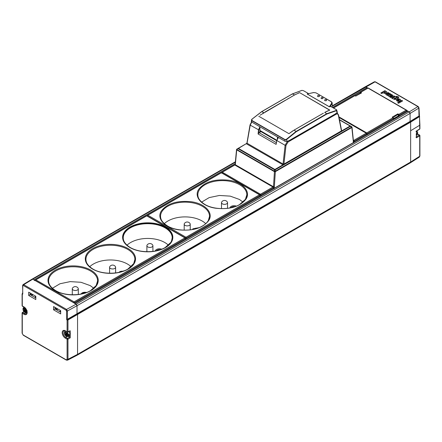 <?xml version="1.0" encoding="UTF-8"?>
<svg xmlns="http://www.w3.org/2000/svg" width="442" height="442" viewBox="0 0 442 442"><rect width="100%" height="100%" fill="white"/><g stroke="black" fill="none" stroke-linecap="round" stroke-linejoin="round"><path stroke-width="0.66" d="M74.665 303.488A0.63 0.365 60 0 1 74.98 303.521L76.135 304.19L409.215 111.887L410.099 113.423A1.254 0.724 -120 0 0 409.215 111.887L408.06 111.218A0.63 0.365 -120 0 0 407.745 111.185L74.792 303.416M235.337 162.22L32.785 279.162L76.129 304.19A1.254 0.724 60 0 1 77.019 305.726L410.099 113.423L410.099 121.423L410.635 122.141L410.281 121.732L419.176 116.318L419.651 116.511L410.635 122.141L410.635 162.037L410.635 122.141L77.554 314.444L77.554 354.34L77.554 314.444L67.969 319.975L67.438 319.257A0.63 0.365 180 0 1 66.56 319.251L66.56 310.969A0.63 0.365 180 0 0 67.438 310.975L67.438 319.257L77.019 313.726L77.019 305.726L77.019 313.726L77.554 314.444L77.378 314.135L419.353 116.417M77.179 355.191L410.242 162.899A1.884 1.088 -120 0 0 410.635 162.037L77.554 354.34L77.14 355.219L67.516 360.202M367.462 88.207A0.63 0.365 -120 0 0 367.02 87.527L365.865 86.859A1.254 0.724 -120 0 0 365.241 86.798L332.417 105.749M34.388 280.598A0.63 0.365 -120 0 0 33.94 279.83L32.785 279.162A1.254 0.724 -120 0 0 32.161 279.101A1.254 0.724 -120 0 0 32.144 279.112M32.785 279.162L32.15 279.106L23.056 284.637L23.708 284.687A0.63 0.365 -60 0 0 23.26 285.455L66.118 310.201A0.63 0.365 -60 0 1 66.56 309.433L67.438 310.975L77.019 305.726L76.129 304.19L66.56 309.433L23.708 284.687L32.785 279.162M67.267 320.246L67.615 319.566L77.195 314.035L77.019 313.726L410.099 121.423L410.281 121.732L67.792 319.671L67.206 320.141L67.969 319.975L67.969 331.809A0.63 0.365 180 0 1 67.096 331.804L65.383 330.815A0.63 0.365 -60 0 0 65.814 331.08M23.039 284.648L22.63 285.455A0.63 0.365 180 0 1 22.63 285.449L22.752 293.604M77.554 354.34L67.969 359.307L67.549 360.186L66.339 360.103A0.63 0.365 -60 0 1 66.206 359.816L23.172 334.97L22.282 333.434A0.63 0.365 180 0 1 22.1 333.174L22.1 313.035A0.63 0.365 0 0 0 22.282 313.29L22.282 333.434M22.161 294.206L22.271 293.593L22.222 294.168A0.63 0.365 -60 0 1 22.63 293.593L22.321 293.482L22.161 294.206L22.63 293.372M66.56 319.251L67.096 320.268L67.096 331.804A0.63 0.365 -60 0 0 67.521 332.069L70.085 330.732L69.643 330.992L70.261 331.135L70.261 337.334L70.085 337.926L67.969 339.169A0.63 0.343 -120.4 0 0 67.83 338.732A0.63 0.343 -120.4 0 0 67.521 338.401A0.63 0.365 120 0 0 67.096 339.163L67.096 359.302L66.206 359.816M22.63 285.455A0.63 0.365 180 0 0 22.818 285.714L22.63 293.593M68.134 336.285L69.643 337.158L70.085 337.926M53.57 309.831L60.676 313.93L60.676 310.649L53.57 306.544L53.57 309.831L55.012 308.997L56.046 309.593L56.3 309.301L56.709 309.538L56.477 309.842L59.598 311.643L59.852 311.35L60.676 312.267M55.012 307.378L55.012 308.997L56.416 308.184M56.3 309.301L56.709 309.538M59.852 311.35L60.261 311.588M28.702 295.471L35.808 299.571L35.808 296.289L28.702 292.19L28.702 295.471L30.144 294.637L30.144 293.018M35.388 297.228L34.984 296.991L35.388 297.228L35.161 297.538L35.808 297.908M34.984 296.991L34.73 297.284L31.609 295.483L31.835 295.179L31.426 294.941L31.835 295.179M31.426 294.941L31.178 295.234L30.144 294.637L31.542 293.831M23.99 311.698L22.271 312.787A0.63 0.365 0 0 0 22.1 313.035A0.63 0.63 0 0 1 22.387 312.505L23.857 311.549M22.393 312.5L22.271 312.787M35.808 297.151L35.161 297.538M32.99 294.665L31.609 295.483M60.676 311.511L60.029 311.892M57.858 309.024L56.477 309.842M70.261 331.135L70.085 330.732M67.228 336.539L65.814 337.412L67.521 338.401L69.814 336.854L70.261 337.334M417.082 133.39L417.729 133.76L417.419 133.589L417.729 133.76L417.099 134.771L416.259 135.39M417.729 133.76L417.066 134.18L417.729 132.644L416.944 130.893M416.259 133.97L416.259 134.827M66.864 333.704L65.687 334.528L65.35 334.522L65.521 334.218L65.366 335.395L64.328 333.528L64.991 332.633M69.046 331.483L70.123 334.274L69.388 335.732L67.847 336.412C66.532 336.97 65.361 336.031 64.339 333.605L65.521 334.218L66.56 333.771L66.002 333.616L66.41 333.456L66.002 332.577M67.847 336.412L68.488 335.55L66.637 336.13L65.488 335.484L66.527 336.08M65.576 335.191L65.488 335.484M67.372 335.688L66.665 335.279L66.83 334.975L66.604 335.622M66.648 336.13L66.593 335.776L66.648 336.13M68.267 334.528L69.156 335.036L69.156 334.406L68.488 334.467L67.267 332.113M69.156 335.036L68.488 335.55M67.731 334.218L67.803 334.66L67.532 334.334L66.648 335.08L66.665 336.097M66.637 336.13L65.648 335.318L66.77 334.025L65.819 335.169M66.615 333.594L64.869 332.964M68.935 335.312L67.654 334.235M66.963 333.743L66.77 334.025M64.499 332.163L64.637 332.583L64.499 332.163M66.648 333.555L66.637 332.87L66.665 333.754L68.488 334.467M66.665 332.937L68.024 334.544M65.819 332.412L65.366 332.141L64.637 332.583L65.626 333.119L64.394 332.528M66.527 332.787L65.488 332.191M25.47 309.809L24.299 310.632L23.956 310.621L24.128 310.317L23.979 311.499L22.94 309.632L23.597 308.737M26.995 312.279L26.459 312.516C25.144 313.074 23.973 312.135 22.945 309.709L24.128 310.317L25.166 309.87L24.608 309.72L25.023 309.56L24.608 308.676M27.095 311.654L25.249 312.234L24.095 311.588L25.133 312.185M24.183 311.29L24.095 311.588M25.984 311.792L25.271 311.383L25.443 311.08L25.211 311.726M25.26 312.229L25.205 311.881L25.26 312.229M26.343 310.323L26.415 310.765L26.144 310.433L25.255 311.185L25.271 312.201M25.249 312.234L24.26 311.422L25.382 310.129L24.426 311.273M25.222 309.698L23.476 309.068M26.835 311.008L26.266 310.339M25.575 309.848L25.382 310.129M23.106 308.267L23.249 308.687L23.106 308.267M25.255 309.66L25.255 308.98L25.271 309.853L27.095 310.566M25.271 309.035L26.631 310.649M24.426 308.516L23.979 308.24L23.249 308.687L24.238 309.223L23.006 308.632M26.332 310.549L25.327 309.969L25.128 308.969L23.984 308.245L25.133 308.892L24.095 308.289M147.843 215.215L147.396 215.458L147.843 215.215L186.01 237.249L259.515 194.806L221.354 172.772L147.843 215.215A0.63 0.365 120 0 0 147.396 215.983L147.396 215.458L147.396 215.978L185.563 238.017L186.452 238.006L186.01 237.249A0.63 0.365 120 0 0 185.563 238.017L185.574 239.453M259.984 196.497L259.962 195.06L259.515 194.806L259.962 195.568L259.515 194.806M164.319 223.658A24.172 13.956 180 0 1 202.121 220.989A24.172 13.956 180 0 1 205.74 223.658M243.045 202.121L239.426 199.452L230.205 196.126L219.398 195.463L209.177 197.607L201.624 202.121M190.038 223.553A3.017 1.74 180 0 1 190.226 224.155A3.017 1.74 180 0 1 189.342 225.381A3.017 1.74 180 0 1 185.076 225.381A3.017 1.74 180 0 1 184.192 224.155A3.017 1.74 180 0 1 184.38 223.553A3.354 3.354 0 0 1 190.038 223.553M227.343 202.016A3.017 1.74 180 0 1 227.531 202.613A3.017 1.74 180 0 1 226.647 203.845A3.017 1.74 180 0 1 222.381 203.845A3.017 1.74 180 0 1 221.497 202.613A3.017 1.74 180 0 1 221.685 202.016A3.354 3.354 0 0 1 227.343 202.016M337.611 113.373L336.66 113.158M260.979 131.622L259.111 132.699L258.095 133.976L258.487 129.92L259.846 126.799M258.515 133.34L258.841 129.948L250.227 125.152L251.769 122.08M247.122 142.843A0.63 0.304 9.7 0 0 246.951 143.009A0.63 0.304 9.7 0 0 247.128 143.28L283.04 164.015L285.118 145.296L276.858 140.528L278.438 137.479M341.445 130.373L341.467 131.02L341.445 130.373L341.467 131.02L342.34 131.014L341.445 130.373L342.136 130.633L350.119 126.025L339.511 119.898M335.638 113.511L336.086 114.257C337.257 113.682 338.008 113.981 338.334 115.152L341.434 130.887A0.63 0.409 -11.1 0 0 341.605 130.528L338.506 114.793L336.948 112.992M258.095 133.976L276.134 144.39L276.852 140.346L278.388 137.451M287.56 141.136L285.118 145.296L285.996 145.368L283.924 164.087L283.04 164.015L283.897 164.264L283.289 165.109L350.434 126.357L351.699 127.086A0.63 0.365 60 0 1 351.826 127.517L353.246 140.689M283.029 164.104L282.924 164.811L283.289 165.109L275.206 169.789L275.206 171.247A0.63 0.365 60 0 1 275.338 171.678L351.826 127.517A0.63 0.508 -60 0 0 351.699 126.721L351.699 127.086L275.206 171.247L274.576 171.247L274.576 169.789L275.206 169.789A0.63 0.365 60 0 0 274.891 169.457L282.874 164.844A0.63 0.365 60 0 1 283.189 165.175M350.434 125.992L339.467 119.66L350.434 125.992L350.434 126.357A0.63 0.365 60 0 0 350.119 126.025A0.63 0.365 120 0 1 350.434 125.992L351.71 126.732A0.63 0.508 120 0 1 351.843 127.523A0.63 0.387 174.1 0 0 352.02 127.213L353.429 140.915M282.924 164.811L246.421 143.799A0.63 0.365 -120 0 0 246.111 143.772L236.857 149.109A0.63 0.63 0 0 0 236.63 149.33L246.382 143.611L236.857 149.109M351.92 127.031A0.63 0.387 174.1 0 1 352.02 127.213A0.63 0.63 0 0 0 351.71 126.732M235.304 165.076L235.31 164.722L273.46 186.751L274.349 186.767L275.338 171.678L274.565 171.269A0.63 0.365 -60 0 0 274.438 171.656L275.322 171.7L236.846 149.495L238.122 148.379A0.63 0.365 -120 0 1 238.437 148.413L246.111 143.772M235.31 164.722L236.719 149.882A0.63 0.331 -174.6 0 1 236.531 149.617A0.63 0.331 -174.6 0 1 236.713 149.413L236.846 149.495A0.63 0.365 -60 0 0 236.719 149.882L274.438 171.656L273.465 187.159M247.084 143.009L246.216 143.705L246.951 143.009L250.045 124.882A0.63 0.304 9.7 0 0 250.227 125.152L247.084 143.009M247.111 143.363L246.481 143.772M259.714 132.351L259.946 129.987M260.051 115.207L295.317 94.538M298.173 93.179L299.604 92.638L329.804 110.075L324.71 112.428L326.754 113.716L336.566 110.307L336.611 109.826L330.721 106.456M265.012 112.019L285.631 100.119M287.322 99.141L289.046 98.146M291.101 96.958L293.173 95.765M261.62 111.715L251.841 119.329L261.791 111.622L263.841 112.699L262.736 113.362M307.93 93.881L307.118 93.975L329.356 106.815L330.738 106.417M308.555 93.616L303.455 90.687L302.03 90.367L292.46 93.914L294.51 94.991L299.604 92.638L329.622 110.135M323.373 113.196L294.041 130.136L288.946 133.666L258.747 116.229L288.946 133.666L292.891 130.826M330.688 106.356L336.666 109.837L337.329 112.423L336.964 112.981L289.283 140.512L286.731 141.434L284.957 141.247L251.642 122.009L251.62 121.163M276.731 140.716L260.437 131.313A2.387 1.376 -60 0 1 259.962 130.489L259.846 126.743M259.962 130.489L276.825 140.225L259.957 130.473M277.399 138.744L277.344 136.849M251.841 119.329L251.448 120.009L251.802 120.694L284.957 139.838L286.731 139.473L286.488 139.23L285.068 139.6L284.957 141.247M251.642 122.009L251.907 120.462L285.068 139.6M251.951 119.29L251.907 120.462M286.731 141.434L286.731 139.473L296.256 131.71L296.085 131.423L286.488 139.23M336.964 112.981L336.566 110.307M322.815 98.654L323.036 97.958A1.254 1.254 0 0 0 321.052 97.958L321.273 98.654L322.815 98.654M319.262 96.605L319.483 95.903A1.254 1.254 0 0 0 317.5 95.903L317.721 96.605L319.262 96.605M326.367 100.71L326.588 100.008A1.254 1.254 0 0 0 324.605 100.008L324.826 100.71L326.367 100.71M308.085 93.798L307.179 93.953L329.423 106.793L330.577 106.157M331.506 101.892L332.036 103.262L332.268 106.196L332.169 102.748L331.456 101.787L315.953 92.837L331.506 101.892L315.953 92.837L313.665 92.538L307.118 93.975M332.268 106.196L331.765 106.997M329.356 106.815L331.798 103.019L331.329 101.804M330.18 106.726L332.036 103.262L331.798 103.019M325.533 111.964L328.074 110.738M296.256 131.71L326.925 114.003L326.754 113.716L296.085 131.423L294.041 130.136L295.212 129.456M297.03 128.407L317.522 116.578M319.246 115.577L321.301 114.395M410.226 162.91L410.635 162.037L419.729 156.225L419.364 157.07L419.9 155.976L419.9 135.644A0.63 0.365 180 0 1 419.729 135.898L419.718 155.717M419.535 116.727L419.729 128.909A0.63 0.365 57.4 0 1 419.613 129.191A0.63 0.63 0 0 0 419.9 128.661L419.9 124.975A0.63 0.365 180 0 1 419.729 125.224L410.635 130.755L419.729 125.224L419.718 124.716M415.983 137.031L416.425 137.805L416.425 131.025L415.983 131.28M416.259 137.407L416.425 137.805L419.729 135.898A0.63 0.381 60 0 0 419.281 135.125A0.63 0.365 120 0 1 419.718 135.39A0.63 0.365 180 0 1 419.9 135.644A0.63 0.63 0 0 0 419.585 135.103L417.878 134.114A0.63 0.365 120 0 0 417.618 134.119M416.259 131.622L416.425 131.025L419.729 128.909A0.63 0.365 180 0 0 419.9 128.661M385.181 91.903L385.606 92.267L385.341 92.649L384.087 92.411L384.264 91.969L385.181 91.903M386.894 92.14L384.877 90.654L380.789 93.013L381.717 93.549L383.159 92.715L384.485 93.483L386.186 93.207L386.855 92.538L386.794 91.864L384.877 90.654M380.965 93.118L384.877 90.859M367.849 88.008L365.247 86.792L374.424 81.764L375.031 81.842A0.63 0.365 -60 0 1 375.346 81.809L374.424 81.77M406.806 110.638L406.806 110.644A0.63 0.63 0 0 0 406.491 110.102A0.63 0.365 120 0 0 406.181 110.135L368.015 88.096A0.63 0.365 120 0 1 368.33 88.069L406.491 110.102A0.63 0.365 120 0 1 406.623 110.389L406.623 110.903L406.623 110.389A0.63 0.354 179.1 0 1 406.806 110.638L406.806 110.638A0.63 0.354 179.1 0 1 406.623 110.892L407.065 110.644L407.082 111.572M419.9 124.964L418.988 107.854A0.63 0.37 178.7 0 1 418.817 108.119L417.905 106.594L409.215 111.887L407.065 110.644M386.971 95.251L387.109 94.969L386.794 95.152L387.722 95.687L390.656 93.991L389.684 93.428L387.291 94.422L387.303 94.052L389.032 93.052L388.148 92.544L385.645 94.19M387.109 94.969L385.645 94.229M394.783 96.378L393.905 95.87L392.093 96.87L390.678 96.688L390.082 97.102L391.805 98.096L394.783 96.378M390.783 96.748L392.093 97.074L393.905 95.87M398.557 103.268L402.64 100.909L401.695 100.362L397.607 102.721L398.557 103.268M395.319 96.522L392.192 98.317L393.159 98.875L394.817 99.489L396.64 99.141L397.275 98.262L396.872 97.632L395.894 97.301L396.54 96.953L398.463 98.24L398.717 97.599L398.369 96.886L396.391 96.279L395.319 96.522L392.369 98.422M388.617 96.212L389.64 96.842L390.292 96.466L389.844 95.815L391.562 96.384L392.756 95.527L390.971 94.174L388.673 95.522L388.617 96.212M399.071 99.665L399.248 100.251L397.225 99.141L396.386 100.389L397.297 101.212L399.176 101.29L400.115 100.837L400.529 100.03L399.419 99.008L397.689 98.969L399.071 99.665M418.983 115.495L418.817 108.119L410.099 113.423L410.099 121.423L418.994 116.014L419.176 116.318M332.202 106.295L375.031 81.842L417.905 106.594A0.63 0.365 -60 0 1 418.231 106.566M397.259 98.384L397.248 98.091M397.248 98.295L397.176 97.914M398.69 97.594L398.651 97.284M398.651 97.489L398.601 97.179M398.601 97.384L398.54 97.08M398.54 97.284L398.463 96.98M398.463 97.185L398.369 96.886M398.369 97.091L398.264 96.792M398.264 96.997L398.148 96.704M398.148 96.914L398.015 96.621M398.015 96.826L397.861 96.544M397.861 96.748L397.695 96.472M390.115 96.571L389.932 96.262M392.734 95.621L392.689 95.306M392.689 95.511L392.623 95.201M392.623 95.406L392.535 95.102M392.535 95.306L392.424 95.013M392.424 95.218L392.297 94.931M392.297 95.135L392.148 94.853M391.789 94.947L391.739 94.616M391.739 94.82L390.971 94.378L388.827 95.411M399.248 100.456L397.225 99.141M400.518 100.135L400.491 99.831M400.491 100.036L400.458 99.737M400.458 99.942L400.402 99.643M400.402 99.848L400.341 99.549M400.341 99.754L400.27 99.461M400.27 99.665L400.181 99.378M400.181 99.583L400.087 99.295M400.087 99.5L399.977 99.218M368.33 88.069A0.63 0.63 0 0 0 367.7 88.069A0.63 0.365 -120 0 1 368.015 88.096L360.197 92.605L360.18 93.472L360.457 92.665L361.539 92.897L355.716 96.058M361.015 92.997L361.539 92.897L360.633 92.356L360.191 92.809M395.949 98.279L395.137 98.953L394.419 98.71L394.402 98.107L395.817 98.025L395.916 98.411L395.369 98.726L394.336 98.284M391.634 95.478L391.115 96.013L390.551 95.837L390.507 95.384L391.54 95.295L391.275 95.787L390.485 95.478M398.601 100.638L397.839 100.914L397.419 100.627L397.557 100.096L398.601 100.638L397.402 100.345M399.264 116.086L399.248 115.152L406.623 110.892A0.63 0.365 -120 0 0 406.181 110.135L398.8 114.395L399.248 115.152L397.861 113.87L398.8 114.395L398.629 114.705M397.861 113.87L392.225 117.124L393.568 118.428L393.126 117.666L366.727 132.909L338.909 116.848M354.517 95.886L354.965 95.632L355.898 96.157M393.087 117.555L398.049 114.379M398.132 114.644L398.314 115.942L393.645 118.655L398.314 115.942L398.911 116.213L398.899 115.158M399.264 116.196L398.911 116.213M393.573 118.229L393.584 119.473M393.651 119.008L398.778 116.362M402.463 101.014L401.695 100.362M397.783 102.826L401.695 100.566M394.607 96.478L393.905 96.074M390.253 97.185L390.678 96.892M390.479 94.091L389.684 93.428M387.164 94.245L387.833 94.671L389.684 93.638M388.849 93.157L388.148 92.544M385.662 94.107L388.148 92.748M35.658 279.775L74.09 301.864L74.538 302.632L73.648 302.632L35.482 280.598L35.482 280.084M52.405 288.272L59.957 283.764L70.173 281.62L80.985 282.278L90.207 285.604L93.82 288.272M96.605 284.88A24.481 14.133 0 0 0 97.594 281.079A24.481 14.133 0 0 0 97.594 280.908A24.481 14.133 0 0 0 90.422 270.913A24.481 14.133 0 0 0 50.106 276.073A24.481 14.133 0 0 0 49.36 277.477A24.481 14.133 0 0 0 48.631 280.908A24.481 14.133 0 0 0 48.631 281.079A24.481 14.133 0 0 0 49.62 284.88M131.125 266.736A24.172 13.956 0 0 0 127.511 264.062A24.172 13.956 0 0 0 89.709 266.736M171.59 240.973A24.481 14.133 0 0 0 172.203 238.006A24.481 14.133 0 0 0 172.203 237.829A24.481 14.133 0 0 0 165.037 227.834A24.481 14.133 0 0 0 124.716 232.995A24.481 14.133 0 0 0 123.241 237.829A24.481 14.133 0 0 0 123.241 238.006A24.481 14.133 0 0 0 124.23 241.807M168.43 245.2A24.172 13.956 0 0 0 164.816 242.525A24.172 13.956 0 0 0 127.014 245.2M86.919 263.344A24.481 14.133 180 0 1 85.936 259.542A24.481 14.133 180 0 1 85.936 259.366A24.481 14.133 180 0 1 87.184 254.912A24.481 14.133 180 0 1 127.727 249.371A24.481 14.133 180 0 1 134.898 259.366A24.481 14.133 180 0 1 134.898 259.542A24.481 14.133 180 0 1 134.423 262.15M185.557 239.465L185.22 237.851A0.63 0.365 120 0 1 185.353 238.139L185.353 238.652L185.353 238.139L185.353 238.652L74.538 302.632L74.543 303.267M78.124 288.167A3.017 1.74 180 0 1 78.306 288.764A3.017 1.74 180 0 1 77.427 289.996A3.017 1.74 180 0 1 73.162 289.996A3.017 1.74 180 0 1 72.278 288.764A3.017 1.74 180 0 1 72.466 288.167A3.354 3.354 0 0 1 78.124 288.167M115.428 266.625A3.017 1.74 180 0 1 115.611 267.228A3.017 1.74 180 0 1 114.732 268.46A3.017 1.74 180 0 1 110.467 268.46A3.017 1.74 180 0 1 109.583 267.228A3.017 1.74 180 0 1 109.771 266.625A3.354 3.354 0 0 1 115.428 266.625M152.733 245.089A3.017 1.74 180 0 1 152.915 245.691A3.017 1.74 180 0 1 152.037 246.923A3.017 1.74 180 0 1 147.772 246.923A3.017 1.74 180 0 1 146.888 245.691A3.017 1.74 180 0 1 147.076 245.089A3.354 3.354 0 0 1 152.733 245.089M74.98 303.521L408.06 111.218M367.02 87.527L332.528 107.439M235.205 163.628L33.94 279.83M360.164 92.516L354.893 95.555M235.122 164.706L234.801 164.888A0.63 0.63 0 0 0 234.492 164.971L222.006 172.181A0.63 0.365 -120 0 0 221.89 172.352M221.779 172.408L221.348 172.656M147.302 215.409L146.733 215.735M35.388 280.018L34.83 280.344M67.521 332.069L67.83 332.102A0.63 0.63 0 0 1 67.223 332.091L65.515 331.102L63.924 330.859A3.879 2.238 -120 0 0 63.267 333.953A3.879 2.238 -120 0 0 65.814 337.412A0.63 0.365 120 0 0 65.383 338.174A4.508 2.602 60 0 1 62.239 333.285A4.508 2.602 60 0 1 64.35 330.417A4.508 2.602 60 0 1 65.383 330.815M22.818 293.996L22.282 294.4L22.282 305.93A0.63 0.365 -60 0 0 22.713 306.196M68.527 336.113L69.814 336.854M25.316 313.859A3.879 2.238 -120 0 0 26.409 313.682C27.581 311.975 26.824 309.82 24.122 307.207A0.63 0.365 -60 0 1 23.995 306.919A4.508 2.602 60 0 1 27.139 311.809A4.508 2.602 60 0 1 25.028 314.676A4.508 2.602 60 0 1 23.995 314.279A0.63 0.365 120 0 1 24.421 313.516A3.879 2.238 -120 0 0 25.316 313.859M25.835 312.643L24.421 313.516L22.713 312.533A0.63 0.365 120 0 0 22.282 313.29L23.995 314.279M22.271 305.428A0.63 0.365 0 0 0 22.282 305.93L23.995 306.919M67.096 359.302A0.63 0.365 180 0 0 67.969 359.307L67.969 339.169A0.63 0.365 180 0 1 67.096 339.163L65.383 338.174M66.344 360.108A0.63 0.365 -60 0 1 66.339 360.103L23.304 335.257A0.63 0.365 -60 0 1 23.172 334.97M23.603 335.235A0.63 0.365 -60 0 1 23.304 335.257L22.1 333.174M66.118 310.201L66.56 310.969M22.818 285.714L23.26 285.455M416.723 131.036L417.563 132.931M68.024 335.66L66.83 334.975M64.637 334.108L65.35 334.522L65.35 335.334M65.748 333.069L66.632 333.495M65.703 334.517L65.538 334.207M65.714 331.218L64.957 331.401L64.339 332.362M66.847 334.964L66.587 335.843M64.62 332.583L65.35 333.003L65.35 332.174M66.83 333.859L67.394 334.18M65.924 332.528L65.521 333.102L66.643 332.693M26.459 312.516L26.99 311.969M26.631 311.765L25.443 311.08M23.249 310.212L23.956 310.621L23.956 311.439M24.354 309.173L25.238 309.599M24.316 310.621L24.144 310.312M24.304 307.317L23.564 307.505L22.945 308.466M23.233 308.687L23.956 309.107L23.956 308.278M25.443 309.964L26.001 310.284M24.531 308.627L24.128 309.201L25.249 308.798M161.197 211.21L161.429 210.823C167.396 203.353 177.397 200.337 191.419 201.762C205.066 203.596 213.652 212.746 208.856 220.354C203.254 227.912 193.414 231.094 179.319 229.901C165.33 228.26 156.297 218.95 161.197 211.21M245.929 199.198C239.962 206.668 229.967 209.685 215.939 208.259C202.033 206.397 193.463 196.944 198.734 189.281C204.701 181.817 214.702 178.795 228.724 180.22C242.63 182.087 251.205 191.541 245.929 199.198M186.458 238.945L186.452 238.006L259.962 195.568M221.796 173.032L220.906 173.021M208.442 220.414A24.481 14.133 0 0 0 209.508 216.458A24.481 14.133 0 0 0 202.342 206.287A24.481 14.133 0 0 0 161.794 211.823A24.481 14.133 0 0 0 160.545 216.458L160.545 216.458A24.481 14.133 0 0 0 161.612 220.414M209.508 216.458L208.315 220.552C207.077 222.685 205.027 224.558 202.16 226.177C193.176 231.448 176.877 231.448 167.894 226.177C160.921 221.934 160.474 217.923 160.545 216.458M245.746 198.878A24.481 14.133 0 0 0 246.813 194.922A24.481 14.133 0 0 0 239.647 184.75A24.481 14.133 0 0 0 199.325 189.911A24.481 14.133 0 0 0 197.85 194.922L197.85 194.922A24.481 14.133 0 0 0 198.917 198.878M246.813 194.922L245.398 199.381L239.465 204.64C230.486 209.911 214.182 209.911 205.198 204.64C198.226 200.392 197.784 196.386 197.85 194.922M199.06 227.641L192.856 228.834L192.613 229.475M197.602 228.177A3.547 2.05 0 0 0 193.585 229.282M234.906 206.641A3.547 2.05 0 0 0 230.89 207.746M236.365 206.105A4.177 2.409 0 0 0 230.166 207.287A4.177 2.409 0 0 0 229.956 207.751A4.177 2.409 0 0 0 229.917 207.939M366.7 134.882L366.678 133.954A0.63 0.359 -1.3 0 0 366.849 133.771A0.63 0.354 179.6 0 0 367.169 133.672L367.18 134.606M339.036 117.489L366.236 133.197A0.63 0.365 120 0 1 366.484 133.136A0.63 0.365 -60 0 1 366.727 132.909L367.169 133.672L393.568 118.428L393.584 119.362M354.197 142.103L354.191 141.164A0.63 0.365 -120 0 0 353.749 140.407A0.63 0.365 120 0 0 353.412 140.771M353.434 141.225A0.63 0.354 -0.4 0 0 354.191 141.164L366.678 133.954A0.63 0.365 -120 0 0 366.236 133.197L353.749 140.407L353.351 140.175M273.438 188.728L273.416 187.8A0.63 0.359 -1.3 0 0 273.598 187.524M273.626 188.618L273.604 187.535A0.63 0.63 0 0 0 273.289 187.01L235.122 164.971A0.63 0.365 120 0 0 234.807 165.004L272.974 187.038A0.63 0.365 120 0 1 273.405 187.176M260.935 195.944L260.929 195.01A0.63 0.365 -120 0 0 260.487 194.248A0.63 0.365 120 0 0 260.04 194.977M260.073 195.032A0.63 0.354 -0.4 0 0 260.929 195.01L273.416 187.8A0.63 0.365 -120 0 0 272.974 187.038L260.487 194.248L222.32 172.214A0.63 0.365 120 0 0 221.884 172.872M221.691 172.712A0.63 0.63 0 0 1 222.006 172.181A0.63 0.365 -120 0 1 222.32 172.214L234.807 165.004A0.63 0.365 -120 0 0 234.492 164.971M285.996 145.368L288.118 141.954L287.676 141.202L288.173 140.915M276.25 143.584L276.825 140.501M341.561 130.302L342.445 130.965M288.118 141.954L336.086 114.257M283.924 164.087L341.434 130.887M274.36 188.198L274.349 186.767M353.28 142.633L353.246 141.219M274.891 169.457L238.437 148.413A0.63 0.365 120 0 0 238.122 148.744L274.576 169.789A0.63 0.365 120 0 1 274.891 169.457M236.73 149.385L236.619 149.357A0.63 0.63 0 0 0 236.531 149.617L235.127 164.446M276.366 142.667L259.111 132.699M250.045 124.876A0.63 0.304 9.7 0 0 250.045 124.882L251.548 121.953M258.841 129.948L259.863 127.335M261.791 111.622L292.996 93.61M332.169 102.748L332.036 103.262M307.179 93.953L313.715 92.582L315.792 92.831M261.786 111.622L292.295 94.008M326.925 114.003L336.677 110.622M417.602 134.153L419.281 135.125L416.259 136.876M416.325 131.291L419.613 129.191A0.63 0.365 57.4 0 1 419.602 129.197M333.522 108.014L354.965 95.632M392.75 117.439L393.131 117.666M360.633 92.356L360.457 92.665M147.053 215.818L185.22 237.851A0.63 0.365 120 0 0 184.905 237.884L146.744 215.851A0.63 0.365 -120 0 0 146.429 215.818L147.053 215.818A0.63 0.365 120 0 0 146.744 215.851L35.929 279.825A0.63 0.365 120 0 0 35.482 280.598L35.482 280.72M73.648 302.753L73.648 302.632A0.63 0.365 120 0 1 74.09 301.864L184.905 237.884L185.369 239.575M80.693 294.151L87.146 292.256M96.71 285.35A25.111 14.498 180 0 1 65.759 294.256A25.111 14.498 180 0 1 48.753 276.874A25.111 14.498 180 0 1 49.515 275.432A25.111 14.498 180 0 1 81.698 266.769A25.111 14.498 180 0 1 96.71 285.35M81.671 293.897A3.547 2.05 180 0 1 85.687 292.792M81.206 293.991A3.735 2.155 180 0 1 86.521 292.493M117.997 272.615L124.451 270.714M156.28 250.818A3.547 2.05 180 0 1 160.297 249.719M155.308 251.012A4.177 2.409 180 0 1 155.429 250.597A4.177 2.409 180 0 1 155.556 250.36A4.177 2.409 180 0 1 161.755 249.178M118.975 272.355A3.547 2.05 180 0 1 122.992 271.255M124.716 232.995L124.545 232.597A24.669 14.243 180 0 1 154.943 223.851A24.669 14.243 180 0 1 171.651 240.923L172.082 240.835A25.111 14.498 180 0 1 171.319 242.277A25.111 14.498 180 0 1 139.136 250.94A25.111 14.498 180 0 1 124.125 232.359A25.111 14.498 180 0 1 155.076 223.453A25.111 14.498 180 0 1 172.082 240.835M171.319 242.277L170.905 242.338A24.669 14.243 180 0 1 165.164 247.537L165.164 247.537A24.669 14.243 180 0 1 130.28 247.537L130.28 247.537A24.669 14.243 180 0 1 124.545 232.597L124.125 232.359M134.937 261.979A25.111 14.498 180 0 1 134.246 263.426A25.111 14.498 180 0 1 102.5 272.615A25.111 14.498 180 0 1 86.588 254.283A25.111 14.498 180 0 1 117.091 244.879A25.111 14.498 180 0 1 134.937 261.979M81.179 294.09L80.737 293.902M235.382 161.772L32.161 279.101M22.63 293.278L22.1 293.93L22.1 305.676A0.63 0.63 0 0 0 22.415 306.218L24.122 307.207M35.808 296.494L35.145 296.875M32.432 294.339L31.592 294.82M60.676 310.848L60.018 311.234M57.3 308.698L56.465 309.179M69.947 331.025L67.825 332.108M417.723 133.81L417.099 134.771M417.662 133.65L416.657 133.064M65.433 331.058L64.957 331.401M67.643 334.163L66.703 334.964M65.643 333.113L66.836 332.682M67.72 334.45L66.714 333.865L66.527 332.876L65.587 332.334M25.2 311.947L25.299 311.08L26.249 310.267M24.039 307.157L23.564 307.505M24.255 309.218L25.448 308.781M25.2 309.085L24.199 308.439M147.208 215.906L147.529 215.182L221.039 172.745L221.669 172.745L259.83 194.778L260.167 196.386M190.226 224.155L190.226 229.846M184.192 224.155L184.192 230.155M227.531 202.613L227.531 208.304M221.497 202.613L221.497 208.618M235.127 164.468L235.116 164.971A0.63 0.63 0 0 0 234.807 164.888M276.139 143.888L276.786 140.412L278.349 137.429M353.467 142.523L353.429 140.943M308.577 93.61L303.51 90.698L301.93 90.35L292.344 93.908L261.675 111.616L251.841 119.268L251.271 121.511M410.27 162.888L419.364 157.07M418.988 107.854L418.22 106.566L375.346 81.809M360.108 93.511L360.324 92.328L367.7 88.069M361.059 92.964L355.788 96.008M392.557 117.24L393.64 118.329L393.656 119.323M355.816 96.025L354.644 95.605L333.334 107.909M35.294 280.609L35.614 279.797L146.429 215.818M97.594 280.908L96.179 285.532L90.555 290.615C81.538 296.118 64.687 296.118 55.67 290.615C49.068 286.488 48.521 282.548 48.631 280.908M172.176 239.343L172.203 238.006M172.203 237.829L171.507 241.1L170.789 242.454L165.164 247.537C156.148 253.045 139.296 253.045 130.28 247.537C123.677 243.415 123.13 239.476 123.241 237.829M134.898 259.366L133.705 263.625L127.86 269.073C118.843 274.581 101.992 274.581 92.975 269.073C86.372 264.951 85.825 261.012 85.936 259.366M78.306 288.764L78.306 294.455M72.278 288.764L72.278 294.77M115.611 267.228L115.611 272.918M109.583 267.228L109.583 273.228M152.915 245.691L152.915 251.382M146.888 245.691L146.888 251.691"/></g></svg>
